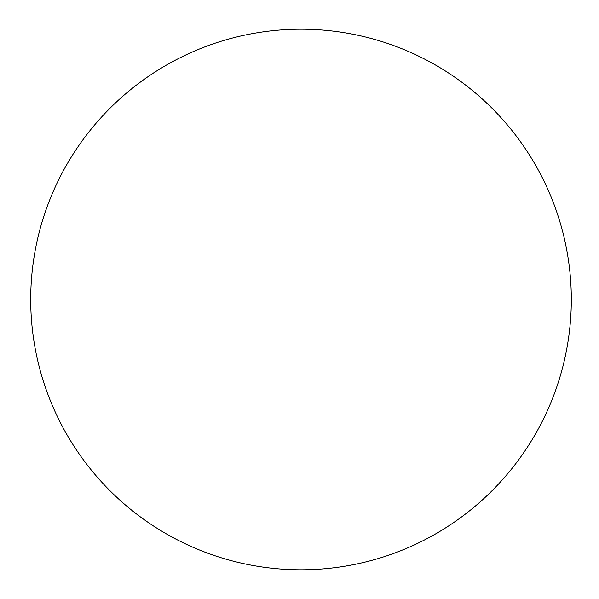 <?xml version="1.0" encoding="UTF-8"?>
<svg xmlns="http://www.w3.org/2000/svg" width="599" height="599" viewBox="0 0 599 599"><rect width="100%" height="100%" fill="white"/><g stroke="black" fill="none" stroke-linecap="round" stroke-linejoin="round"><path stroke-width="0.9" d="M30.706 299.5A270.306 270.306 0 0 1 436.162 65.411A270.306 270.306 0 0 1 436.162 533.589A270.306 270.306 0 0 1 30.706 299.5"/></g></svg>
